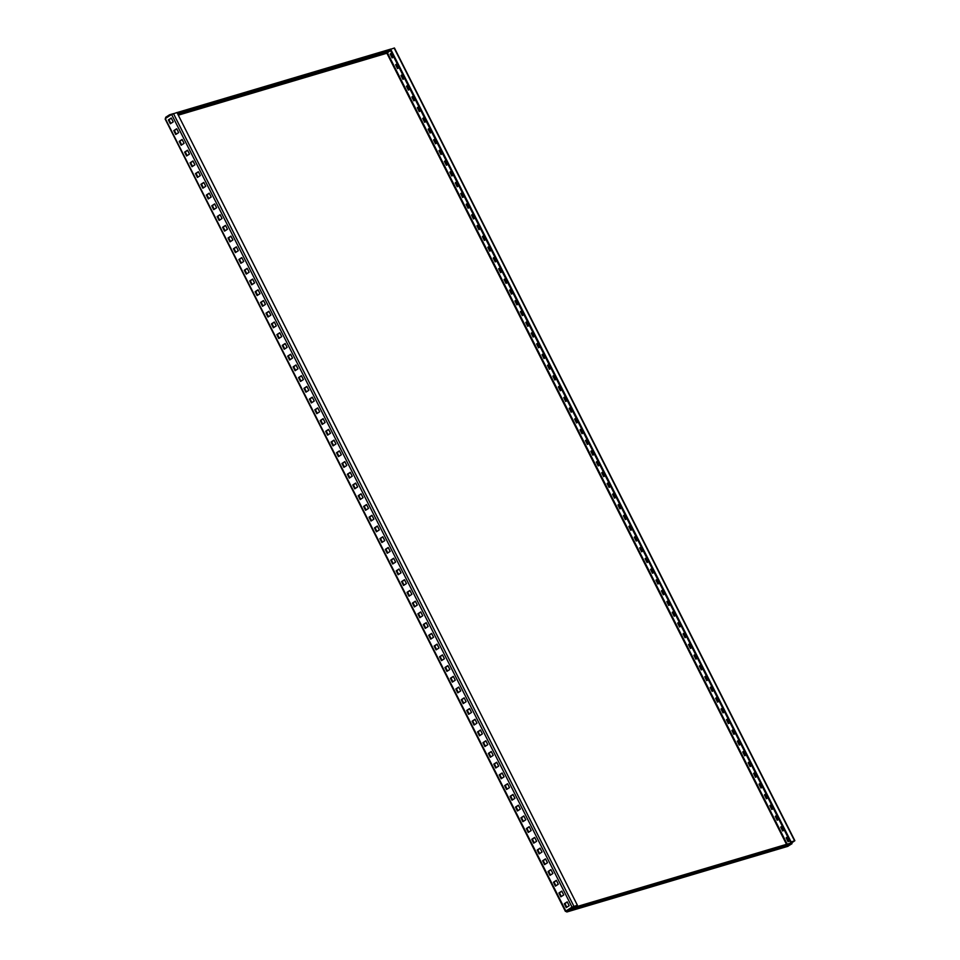 <?xml version="1.0" encoding="UTF-8"?>
<svg xmlns="http://www.w3.org/2000/svg" width="960" height="960" viewBox="0 0 960 960"><rect width="100%" height="100%" fill="white"/><g stroke="black" fill="none" stroke-linecap="round" stroke-linejoin="round"><path stroke-width="1.44" d="M390.48 50.496L386.88 53.22L390.432 50.412M391.74 53.004L390.192 54.024L392.136 57.888L393.696 56.868M397.164 63.744L395.616 64.752L397.56 68.616L399.12 67.608M402.588 74.472L401.04 75.492L402.984 79.356L404.544 78.348M408.012 85.212L406.464 86.232L408.408 90.096L409.968 89.076M413.436 95.952L411.876 96.972L413.832 100.836L415.392 99.816M418.86 106.692L417.3 107.7L419.256 111.576L420.816 110.556M424.284 117.432L422.724 118.44L424.68 122.304L426.24 121.296M429.708 128.16L428.148 129.18L430.104 133.044L431.664 132.036M435.132 138.9L433.572 139.92L435.528 143.784L437.088 142.764M440.556 149.64L438.996 150.66L440.952 154.524L442.512 153.504M445.98 160.38L444.42 161.388L446.376 165.252L447.936 164.244M451.404 171.12L449.844 172.128L451.8 175.992L453.36 174.984M456.828 181.848L455.268 182.868L457.224 186.732L458.784 185.712M462.252 192.588L460.692 193.608L462.648 197.472L464.208 196.452M467.676 203.328L466.116 204.336L468.072 208.212L469.632 207.192M473.1 214.068L471.54 215.076L473.496 218.94L475.056 217.932M478.524 224.796L476.964 225.816L478.92 229.68L480.48 228.672M483.948 235.536L482.388 236.556L484.344 240.42L485.904 239.4M489.372 246.276L487.812 247.296L489.768 251.16L491.328 250.14M494.796 257.016L493.236 258.024L495.192 261.9L496.752 260.88M500.22 267.756L498.66 268.764L500.616 272.628L502.176 271.62M505.644 278.484L504.084 279.504L506.04 283.368L507.6 282.348M511.068 289.224L509.508 290.244L511.464 294.108L513.024 293.088M516.492 299.964L514.932 300.984L516.888 304.848L518.448 303.828M521.916 310.704L520.356 311.712L522.312 315.576L523.872 314.568M527.34 321.432L525.78 322.452L527.736 326.316L529.296 325.308M532.764 332.172L531.204 333.192L533.16 337.056L534.72 336.036M538.188 342.912L536.628 343.932L538.584 347.796L540.144 346.776M543.612 353.652L542.052 354.66L544.008 358.536L545.568 357.516M549.036 364.392L547.476 365.4L549.432 369.264L550.992 368.256M554.46 375.12L552.9 376.14L554.856 380.004L556.416 378.996M559.884 385.86L558.324 386.88L560.28 390.744L561.84 389.724M565.308 396.6L563.748 397.62L565.704 401.484L567.264 400.464M570.732 407.34L569.172 408.348L571.128 412.212L572.688 411.204M576.156 418.08L574.596 419.088L576.552 422.952L578.1 421.944M581.58 428.808L580.02 429.828L581.976 433.692L583.524 432.672M587.004 439.548L585.444 440.568L587.4 444.432L588.948 443.412M787.68 836.832L786.132 837.852L788.076 841.716L789.636 840.696M782.256 826.092L780.708 827.112L782.652 830.976L784.212 829.956M776.832 815.352L775.284 816.372L777.228 820.236L778.788 819.228M771.408 804.624L769.86 805.632L771.804 809.496L773.364 808.488M765.984 793.884L764.436 794.904L766.38 798.768L767.94 797.748M760.56 783.144L759.012 784.164L760.956 788.028L762.516 787.008M755.136 772.404L753.588 773.424L755.532 777.288L757.092 776.268M749.712 761.676L748.164 762.684L750.108 766.548L751.668 765.54M744.288 750.936L742.74 751.944L744.684 755.808L746.244 754.8M738.864 740.196L737.316 741.216L739.26 745.08L740.82 744.06M733.44 729.456L731.892 730.476L733.836 734.34L735.396 733.32M728.016 718.716L726.468 719.736L728.412 723.6L729.972 722.592M722.592 707.988L721.044 708.996L722.988 712.86L724.548 711.852M717.168 697.248L715.62 698.256L717.564 702.132L719.124 701.112M711.744 686.508L710.196 687.528L712.14 691.392L713.7 690.372M706.32 675.768L704.772 676.788L706.728 680.652L708.276 679.632M700.896 665.028L699.348 666.048L701.304 669.912L702.852 668.904M695.472 654.3L693.924 655.308L695.88 659.172L697.428 658.164M690.06 643.56L688.5 644.58L690.456 648.444L692.004 647.424M684.636 632.82L683.076 633.84L685.032 637.704L686.58 636.684M679.212 622.08L677.652 623.1L679.608 626.964L681.156 625.944M673.788 611.352L672.228 612.36L674.184 616.224L675.732 615.216M668.364 600.612L666.804 601.62L668.76 605.496L670.308 604.476M662.94 589.872L661.38 590.892L663.336 594.756L664.884 593.736M657.516 579.132L655.956 580.152L657.912 584.016L659.46 582.996M652.092 568.392L650.532 569.412L652.488 573.276L654.036 572.268M646.668 557.664L645.108 558.672L647.064 562.536L648.612 561.528M641.244 546.924L639.684 547.944L641.64 551.808L643.188 550.788M635.82 536.184L634.26 537.204L636.216 541.068L637.764 540.048M630.396 525.444L628.836 526.464L630.792 530.328L632.34 529.308M624.972 514.716L623.412 515.724L625.368 519.588L626.916 518.58M619.548 503.976L617.988 504.984L619.944 508.86L621.492 507.84M614.124 493.236L612.564 494.256L614.52 498.12L616.068 497.1M608.7 482.496L607.14 483.516L609.096 487.38L610.644 486.36M603.276 471.756L601.716 472.776L603.672 476.64L605.22 475.632M597.852 461.028L596.292 462.036L598.248 465.9L599.796 464.892M592.428 450.288L590.868 451.296L592.824 455.172L594.372 454.152M791.352 842.904L794.004 841.14L790.392 842.184L389.964 49.488L394.452 48L794.868 840.696L790.392 842.184M392.64 57.552L390.768 53.844L391.824 53.16M398.064 68.292L396.192 64.584L397.248 63.9M403.488 79.032L401.616 75.324L402.672 74.628M408.912 89.772L407.04 86.052L408.096 85.368M414.336 100.5L412.464 96.792L413.52 96.108M419.76 111.24L417.888 107.532L418.944 106.848M425.184 121.98L423.312 118.272L424.368 117.588M430.608 132.72L428.736 129.012L429.792 128.316M436.032 143.448L434.16 139.74L435.216 139.056M441.456 154.188L439.584 150.48L440.64 149.796M446.88 164.928L445.008 161.22L446.064 160.536M452.304 175.668L450.432 171.96L451.488 171.276M457.728 186.408L455.856 182.688L456.912 182.004M463.152 197.136L461.28 193.428L462.336 192.744M468.576 207.876L466.704 204.168L467.76 203.484M474 218.616L472.128 214.908L473.184 214.224M479.424 229.356L477.552 225.648L478.608 224.952M484.848 240.084L482.976 236.376L484.032 235.692M490.272 250.824L488.4 247.116L489.456 246.432M495.696 261.564L493.824 257.856L494.88 257.172M501.12 272.304L499.248 268.596L500.304 267.912M506.544 283.044L504.672 279.336L505.728 278.64M511.968 293.772L510.096 290.064L511.152 289.38M517.392 304.512L515.52 300.804L516.564 300.12M522.816 315.252L520.944 311.544L521.988 310.86M528.24 325.992L526.368 322.284L527.412 321.588M533.664 336.732L531.792 333.012L532.836 332.328M539.088 347.46L537.216 343.752L538.26 343.068M544.512 358.2L542.64 354.492L543.684 353.808M549.936 368.94L548.064 365.232L549.108 364.548M555.36 379.68L553.488 375.972L554.532 375.276M560.784 390.408L558.912 386.7L559.956 386.016M566.208 401.148L564.336 397.44L565.38 396.756M571.632 411.888L569.76 408.18L570.804 407.496M577.056 422.628L575.184 418.92L576.228 418.236M582.48 433.368L580.608 429.648L581.652 428.964M587.904 444.096L586.032 440.388L587.076 439.704M788.58 841.38L786.708 837.672L787.764 836.988M783.156 830.652L781.284 826.932L782.34 826.248M777.732 819.912L775.86 816.204L776.916 815.508M772.308 809.172L770.436 805.464L771.492 804.78M766.884 798.432L765.012 794.724L766.068 794.04M761.46 787.692L759.588 783.984L760.644 783.3M756.036 776.964L754.164 773.244L755.22 772.56M750.612 766.224L748.74 762.516L749.796 761.832M745.188 755.484L743.316 751.776L744.372 751.092M739.776 744.744L737.892 741.036L738.948 740.352M734.352 734.004L732.468 730.296L733.524 729.612M728.928 723.276L727.044 719.568L728.1 718.872M723.504 712.536L721.62 708.828L722.676 708.144M718.08 701.796L716.196 698.088L717.252 697.404M712.656 691.056L710.772 687.348L711.828 686.664M707.232 680.328L705.348 676.608L706.404 675.924M701.808 669.588L699.924 665.88L700.98 665.196M696.384 658.848L694.5 655.14L695.556 654.456M690.96 648.108L689.076 644.4L690.132 643.716M685.536 637.368L683.652 633.66L684.708 632.976M680.112 626.64L678.24 622.932L679.284 622.236M674.688 615.9L672.816 612.192L673.86 611.508M669.264 605.16L667.392 601.452L668.436 600.768M663.84 594.42L661.968 590.712L663.012 590.028M658.416 583.692L656.544 579.972L657.588 579.288M652.992 572.952L651.12 569.244L652.164 568.548M647.568 562.212L645.696 558.504L646.74 557.82M642.144 551.472L640.272 547.764L641.316 547.08M636.72 540.732L634.848 537.024L635.892 536.34M631.296 530.004L629.424 526.296L630.468 525.6M625.872 519.264L624 515.556L625.044 514.872M620.448 508.524L618.576 504.816L619.62 504.132M615.024 497.784L613.152 494.076L614.196 493.392M609.6 487.044L607.728 483.336L608.772 482.652M604.176 476.316L602.304 472.608L603.348 471.912M598.752 465.576L596.88 461.868L597.924 461.184M593.328 454.836L591.456 451.128L592.5 450.444M791.64 842.928L794.868 840.696M565.644 911.16L567.012 911.892L566.28 910.74L572.04 907.152L577.38 905.22L572.616 906.972L566.58 911.028L570.456 908.508L570.888 909.372L792.024 843.696L787.632 846.372M170.82 123.432L168.948 119.724L171.348 118.164M176.244 134.172L174.372 130.464L176.772 128.892M181.668 144.912L179.796 141.204L182.196 139.632M187.092 155.652L185.22 151.932L187.62 150.372M192.516 166.38L190.644 162.672L193.044 161.112M197.94 177.12L196.068 173.412L198.468 171.852M203.364 187.86L201.492 184.152L203.892 182.58M208.788 198.6L206.916 194.892L209.316 193.32M214.212 209.328L212.34 205.62L214.74 204.06M219.636 220.068L217.764 216.36L220.164 214.8M225.06 230.808L223.188 227.1L225.588 225.528M230.484 241.548L228.612 237.84L231.012 236.268M235.908 252.288L234.036 248.568L236.436 247.008M241.332 263.016L239.46 259.308L241.86 257.748M246.756 273.756L244.884 270.048L247.284 268.488M252.18 284.496L250.308 280.788L252.708 279.216M257.604 295.236L255.732 291.528L258.132 289.956M263.028 305.964L261.156 302.256L263.556 300.696M268.452 316.704L266.58 312.996L268.98 311.436M273.876 327.444L272.004 323.736L274.404 322.176M279.3 338.184L277.428 334.476L279.828 332.904M284.724 348.924L282.852 345.204L285.252 343.644M290.148 359.652L288.276 355.944L290.676 354.384M295.572 370.392L293.7 366.684L296.1 365.124M300.996 381.132L299.124 377.424L301.524 375.852M306.42 391.872L304.548 388.164L306.948 386.592M311.844 402.612L309.972 398.892L312.372 397.332M317.268 413.34L315.396 409.632L317.796 408.072M322.692 424.08L320.82 420.372L323.22 418.812M328.116 434.82L326.244 431.112L328.644 429.54M333.54 445.56L331.668 441.852L334.068 440.28M338.964 456.288L337.092 452.58L339.492 451.02M344.388 467.028L342.516 463.32L344.904 461.76M349.812 477.768L347.94 474.06L350.328 472.488M355.236 488.508L353.364 484.8L355.752 483.228M360.66 499.248L358.788 495.528L361.176 493.968M366.084 509.976L364.212 506.268L366.6 504.708M566.76 907.26L564.888 903.552L567.288 901.992M561.336 896.52L559.464 892.812L561.864 891.252M555.912 885.792L554.04 882.084L556.44 880.512M550.488 875.052L548.616 871.344L551.016 869.772M545.064 864.312L543.192 860.604L545.592 859.044M539.64 853.572L537.768 849.864L540.168 848.304M534.216 842.844L532.344 839.124L534.744 837.564M528.792 832.104L526.92 828.396L529.32 826.824M523.368 821.364L521.496 817.656L523.896 816.096M517.944 810.624L516.072 806.916L518.472 805.356M512.52 799.884L510.648 796.176L513.048 794.616M507.096 789.156L505.224 785.448L507.624 783.876M501.672 778.416L499.8 774.708L502.2 773.136M496.248 767.676L494.376 763.968L496.776 762.408M490.824 756.936L488.952 753.228L491.352 751.668M485.4 746.208L483.528 742.488L485.928 740.928M479.976 735.468L478.104 731.76L480.504 730.188M474.564 724.728L472.68 721.02L475.08 719.448M469.14 713.988L467.256 710.28L469.656 708.72M463.716 703.248L461.832 699.54L464.232 697.98M458.292 692.52L456.408 688.812L458.808 687.24M452.868 681.78L450.984 678.072L453.384 676.5M447.444 671.04L445.56 667.332L447.96 665.772M442.02 660.3L440.136 656.592L442.536 655.032M436.596 649.572L434.712 645.852L437.112 644.292M431.172 638.832L429.288 635.124L431.688 633.552M425.748 628.092L423.864 624.384L426.264 622.812M420.324 617.352L418.44 613.644L420.84 612.084M414.9 606.612L413.028 602.904L415.416 601.344M409.476 595.884L407.604 592.164L409.992 590.604M404.052 585.144L402.18 581.436L404.568 579.864M398.628 574.404L396.756 570.696L399.144 569.136M393.204 563.664L391.332 559.956L393.72 558.396M387.78 552.924L385.908 549.216L388.296 547.656M382.356 542.196L380.484 538.488L382.872 536.916M376.932 531.456L375.06 527.748L377.448 526.176M371.508 520.716L369.636 517.008L372.024 515.448M170.316 123.768L168.36 119.904L171.264 118.008L173.22 121.872L170.316 123.768M175.74 134.496L173.784 130.632L176.688 128.736L178.644 132.612L175.74 134.496M181.164 145.236L179.208 141.372L182.112 139.476L184.068 143.34L181.164 145.236M186.588 155.976L184.632 152.112L187.536 150.216L189.492 154.08L186.588 155.976M192.012 166.716L190.056 162.852L192.96 160.956L194.916 164.82L192.012 166.716M197.436 177.456L195.48 173.58L198.384 171.696L200.34 175.56L197.436 177.456M202.86 188.184L200.904 184.32L203.808 182.424L205.764 186.288L202.86 188.184M208.284 198.924L206.328 195.06L209.232 193.164L211.188 197.028L208.284 198.924M213.708 209.664L211.752 205.8L214.656 203.904L216.612 207.768L213.708 209.664M219.132 220.404L217.176 216.54L220.08 214.644L222.036 218.508L219.132 220.404M224.556 231.132L222.6 227.268L225.504 225.372L227.46 229.248L224.556 231.132M229.98 241.872L228.024 238.008L230.928 236.112L232.884 239.976L229.98 241.872M235.404 252.612L233.448 248.748L236.352 246.852L238.308 250.716L235.404 252.612M240.828 263.352L238.872 259.488L241.776 257.592L243.732 261.456L240.828 263.352M246.252 274.092L244.296 270.216L247.2 268.332L249.156 272.196L246.252 274.092M251.676 284.82L249.72 280.956L252.624 279.06L254.58 282.936L251.676 284.82M257.1 295.56L255.144 291.696L258.048 289.8L260.004 293.664L257.1 295.56M262.524 306.3L260.568 302.436L263.472 300.54L265.428 304.404L262.524 306.3M267.948 317.04L265.992 313.176L268.896 311.28L270.852 315.144L267.948 317.04M273.372 327.768L271.416 323.904L274.32 322.02L276.276 325.884L273.372 327.768M278.796 338.508L276.84 334.644L279.744 332.748L281.7 336.612L278.796 338.508M284.22 349.248L282.264 345.384L285.168 343.488L287.124 347.352L284.22 349.248M289.644 359.988L287.688 356.124L290.592 354.228L292.548 358.092L289.644 359.988M295.068 370.728L293.112 366.864L296.016 364.968L297.972 368.832L295.068 370.728M300.492 381.456L298.536 377.592L301.44 375.696L303.396 379.572L300.492 381.456M305.916 392.196L303.96 388.332L306.864 386.436L308.82 390.3L305.916 392.196M311.34 402.936L309.384 399.072L312.288 397.176L314.244 401.04L311.34 402.936M316.764 413.676L314.808 409.812L317.712 407.916L319.668 411.78L316.764 413.676M322.188 424.416L320.232 420.54L323.136 418.656L325.092 422.52L322.188 424.416M327.612 435.144L325.656 431.28L328.56 429.384L330.516 433.248L327.612 435.144M333.036 445.884L331.08 442.02L333.984 440.124L335.94 443.988L333.036 445.884M338.46 456.624L336.504 452.76L339.408 450.864L341.364 454.728L338.46 456.624M343.884 467.364L341.928 463.5L344.832 461.604L346.788 465.468L343.884 467.364M349.308 478.092L347.352 474.228L350.256 472.332L352.212 476.208L349.308 478.092M354.732 488.832L352.776 484.968L355.68 483.072L357.636 486.936L354.732 488.832M360.156 499.572L358.2 495.708L361.104 493.812L363.06 497.676L360.156 499.572M365.58 510.312L363.624 506.448L366.528 504.552L368.484 508.416L365.58 510.312M566.256 907.596L564.3 903.732L567.204 901.836L569.16 905.7L566.256 907.596M560.832 896.856L558.888 892.992L561.78 891.096L563.736 894.96L560.832 896.856M555.408 886.116L553.464 882.252L556.356 880.356L558.312 884.22L555.408 886.116M549.984 875.376L548.04 871.512L550.932 869.616L552.888 873.492L549.984 875.376M544.56 864.648L542.616 860.772L545.508 858.888L547.464 862.752L544.56 864.648M539.136 853.908L537.192 850.044L540.084 848.148L542.04 852.012L539.136 853.908M533.712 843.168L531.768 839.304L534.66 837.408L536.616 841.272L533.712 843.168M528.288 832.428L526.344 828.564L529.236 826.668L531.192 830.532L528.288 832.428M522.864 821.688L520.92 817.824L523.812 815.94L525.768 819.804L522.864 821.688M517.44 810.96L515.496 807.096L518.4 805.2L520.344 809.064L517.44 810.96M512.016 800.22L510.072 796.356L512.976 794.46L514.92 798.324L512.016 800.22M506.592 789.48L504.648 785.616L507.552 783.72L509.496 787.584L506.592 789.48M501.168 778.74L499.224 774.876L502.128 772.98L504.072 776.844L501.168 778.74M495.744 768.012L493.8 764.136L496.704 762.252L498.648 766.116L495.744 768.012M490.32 757.272L488.376 753.408L491.28 751.512L493.224 755.376L490.32 757.272M484.896 746.532L482.952 742.668L485.856 740.772L487.8 744.636L484.896 746.532M479.472 735.792L477.528 731.928L480.432 730.032L482.376 733.896L479.472 735.792M474.048 725.052L472.104 721.188L475.008 719.292L476.952 723.168L474.048 725.052M468.624 714.324L466.68 710.46L469.584 708.564L471.528 712.428L468.624 714.324M463.2 703.584L461.256 699.72L464.16 697.824L466.104 701.688L463.2 703.584M457.776 692.844L455.832 688.98L458.736 687.084L460.68 690.948L457.776 692.844M452.352 682.104L450.408 678.24L453.312 676.344L455.256 680.208L452.352 682.104M446.928 671.376L444.984 667.5L447.888 665.616L449.832 669.48L446.928 671.376M441.516 660.636L439.56 656.772L442.464 654.876L444.408 658.74L441.516 660.636M436.092 649.896L434.136 646.032L437.04 644.136L438.984 648L436.092 649.896M430.668 639.156L428.712 635.292L431.616 633.396L433.56 637.26L430.668 639.156M425.244 628.416L423.288 624.552L426.192 622.656L428.136 626.532L425.244 628.416M419.82 617.688L417.864 613.812L420.768 611.928L422.712 615.792L419.82 617.688M414.396 606.948L412.44 603.084L415.344 601.188L417.288 605.052L414.396 606.948M408.972 596.208L407.016 592.344L409.92 590.448L411.864 594.312L408.972 596.208M403.548 585.468L401.592 581.604L404.496 579.708L406.44 583.572L403.548 585.468M398.124 574.728L396.168 570.864L399.072 568.98L401.028 572.844L398.124 574.728M392.7 564L390.744 560.136L393.648 558.24L395.604 562.104L392.7 564M387.276 553.26L385.32 549.396L388.224 547.5L390.18 551.364L387.276 553.26M381.852 542.52L379.896 538.656L382.8 536.76L384.756 540.624L381.852 542.52M376.428 531.78L374.472 527.916L377.376 526.02L379.332 529.896L376.428 531.78M373.908 519.156L371.004 521.052L369.048 517.176L371.952 515.292L373.908 519.156M169.908 115.56L169.524 114.804L165.648 117.324L165.576 119.172L165.492 118.452L171.612 114.456L176.964 112.524L577.38 905.22M165.576 119.172L565.908 911.148M177.432 113.436L390.336 50.208M169.524 114.804L172.728 113.844M177 112.584L390.408 49.2M787.164 844.14L387.312 52.572L386.88 53.22L786.504 844.344M570.456 908.508L791.592 842.832L792.024 843.696M787.908 846.324L566.784 912L570.888 909.372M791.028 841.764L390.612 49.068M572.04 907.152L171.612 114.456M178.296 115.164L386.88 53.22M165.648 117.324L166.044 118.092M178.032 114.636L387.216 52.512M788.148 846.216L567.012 911.892M573.876 906.252L173.46 113.556M394.116 48.024L794.532 840.72M566.424 911.004L565.488 911.388M565.416 911.412L165.132 118.98"/></g></svg>

